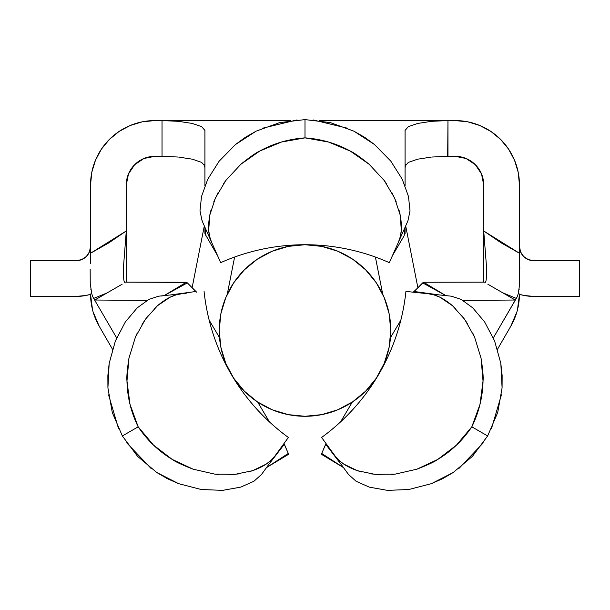 <?xml version="1.0" encoding="UTF-8"?>
<svg xmlns="http://www.w3.org/2000/svg" width="610" height="610" viewBox="0 0 610 610"><rect width="100%" height="100%" fill="white"/><g stroke="black" fill="none" stroke-linecap="round" stroke-linejoin="round"><path stroke-width="0.91" d="M154.002 308.995L157.471 305.732L170.015 297.245L175.954 294.92L181.536 293.784L158.562 296.201L181.536 293.784C174.269 294.371 166.248 298.351 157.471 305.732L145.432 319.198L135.473 336.979L128.969 358.055L126.972 381.021C127.299 396.927 131.036 412.192 138.173 426.825C147.269 440.313 158.608 451.171 172.203 459.414L193.095 469.174L214.575 474.084L234.934 474.366L252.67 470.668C263.459 466.757 270.924 461.8 275.072 455.792L288.393 437.462A207.301 207.301 0 0 1 230.733 373.434A85.781 85.781 0 0 0 379.267 373.434A207.301 207.301 0 0 1 321.607 437.462L334.928 455.792C339.068 461.793 346.526 466.749 357.308 470.661L374.99 474.359L395.371 474.092L416.874 469.189L437.759 459.437C451.37 451.194 462.723 440.328 471.827 426.825C478.957 412.207 482.693 396.95 483.029 381.059L481.038 358.085L474.549 337.033L464.614 319.259L452.551 305.747C443.767 298.359 435.738 294.371 428.464 293.784L405.924 291.42A207.301 207.301 0 0 1 379.306 373.366A85.781 85.781 0 0 0 390.781 330.506A85.781 85.781 0 0 1 305 416.287A85.781 85.781 0 0 1 219.219 330.506A85.781 85.781 0 0 0 230.694 373.366A207.301 207.301 0 0 1 204.075 291.42A207.301 207.301 0 0 0 230.458 372.969M304.962 244.724A207.301 207.301 0 0 0 220.683 262.651A207.301 207.301 0 0 1 304.962 244.724A85.781 85.781 0 0 0 219.219 330.506A85.781 85.781 0 0 1 305 244.724A85.781 85.781 0 0 1 390.781 330.506A85.781 85.781 0 0 0 305.038 244.724A207.301 207.301 0 0 1 389.317 262.651A207.301 207.301 0 0 0 305.038 244.724M376.324 282.849L365.657 269.849L352.656 259.181L337.826 251.259L321.737 246.379L305 244.724L288.263 246.379L272.174 251.259L257.344 259.181L244.343 269.849L233.676 282.849L225.746 297.68L220.866 313.776L219.219 330.506L220.866 347.242L225.746 363.339L233.676 378.169L244.343 391.162L257.344 401.83L272.174 409.76L288.263 414.64L305 416.287L321.737 414.64L337.826 409.76L352.656 401.83L365.657 391.162L376.324 378.169L384.254 363.339L389.134 347.242L390.781 330.506L389.134 313.776L384.254 297.68L376.324 282.849L365.657 269.849L352.656 259.181M233.676 378.169L244.343 391.162L257.344 401.83M352.656 401.83L365.657 391.162L376.324 378.169M257.344 259.181L244.343 269.849L233.676 282.849M296.902 119.934L262.452 128.245M398.536 241.941L398.536 241.949C401.662 235.361 402.219 226.424 400.221 215.139L401.304 230.244L400.343 236.543L398.536 241.941L389.317 262.651L407.93 220.843L410.012 210.839L408.486 196.481L402.211 179.157L390.766 161.078L374.41 144.456L353.838 131.135L330.262 122.587L305.191 119.629A332.404 332.404 0 0 0 304.809 119.629L279.693 122.602L256.124 131.158L235.552 144.486L219.173 161.154L207.751 179.233L201.506 196.519L199.988 210.862L202.07 220.843L220.683 262.651L211.464 241.949L209.657 236.543L208.696 230.214L209.787 215.109C207.774 226.409 208.338 235.353 211.464 241.949M347.494 128.222L313.128 119.934M348.165 474.016L321.607 437.462A207.301 207.301 0 0 0 379.062 373.8M491.408 428.784L501.443 394.792M361.867 472.033L357.308 470.661L343.682 464.042L338.702 460.062L334.928 455.792L348.508 474.481L356.133 481.282L369.325 487.146L387.472 490.371L408.845 489.502L431.422 483.646L453.238 472.491L472.43 456.349L487.535 436.112A332.404 332.404 0 0 0 487.626 435.952A332.404 332.404 0 0 0 487.725 435.784L497.707 412.543L502.083 387.861L500.825 363.377L494.58 340.86L484.637 321.927L472.788 307.875L461.122 299.388L451.438 296.201L405.924 291.42A207.301 207.301 0 0 1 379.542 372.969M458.941 468.457L483.295 442.837M126.689 442.807L151.112 468.488M148.855 299.403L158.562 296.201L148.855 299.403L137.189 307.897L125.317 321.996L115.389 340.952L109.167 363.43L107.917 387.899L112.301 412.589L122.275 435.784A332.404 332.404 0 0 0 122.374 435.952A332.404 332.404 0 0 0 122.473 436.112L137.601 456.379L156.793 472.514L178.623 483.661L201.247 489.51L222.612 490.364L240.706 487.131L253.89 481.275L261.492 474.481L288.393 437.462A207.301 207.301 0 0 1 230.938 373.8M108.565 394.853L118.576 428.754M392.382 255.773L389.447 262.361L392.382 255.773M196.656 292.198L195.856 291.496L170.533 294.943L195.856 291.496L187.346 282.895L196.656 292.198M284.1 443.683L288.286 453.451L266.517 467.565L288.286 453.451L284.275 444.316L268.758 464.484L284.275 444.316M160.903 296.048L166.019 295.415M261.835 474.016L275.072 455.792L271.29 460.062L266.296 464.058L252.67 470.668L248.293 471.987M218.327 474.458L214.575 474.084L193.095 469.174C182.39 465.026 175.421 461.778 172.203 459.414L153.506 445.094L138.173 426.825L122.374 435.952L138.173 426.825L130.006 404.354L126.972 381.021C126.529 377.071 127.2 369.416 128.969 358.055L135.473 336.979L136.983 333.632M142.038 324.314L147.818 316.01M137.189 307.897L125.317 321.996L115.381 340.952L109.167 363.423L107.863 375.569L107.917 387.899M156.793 472.514L167.46 478.736L178.623 483.661L201.247 489.517L222.612 490.364L240.706 487.131M253.89 481.275L261.492 474.481M238.876 473.894L229.063 474.733M375.394 257.046L382.722 294.211L375.394 257.046M390.682 334.6L391.086 336.621L390.682 334.6M417.873 287.729L405.688 225.891L417.873 287.729M218.914 336.621L219.318 334.6L218.914 336.621M227.278 294.211L234.606 257.046L227.278 294.211M204.312 225.891L192.127 287.729L204.312 225.891M405.078 167.902L405.566 164.692L405.078 167.902M204.922 167.902L204.434 164.692L204.922 167.902M523.959 295.454L519.453 294.34A50.035 50.035 0 0 0 533.75 296.422L579.5 296.422L533.75 296.422L523.99 295.461M455.113 120.574L467.672 121.809L479.734 125.469L490.859 131.417L500.612 139.416L508.61 149.168L514.558 160.285L518.218 172.355L519.453 184.906L519.453 253.242L519.453 184.906A64.332 64.332 0 0 0 455.113 120.574L319.312 120.574L455.113 120.574L467.672 121.809M523.639 256.497L528.275 259.593L533.75 260.683A14.297 14.297 0 0 1 519.453 246.387L520.543 251.854L523.639 256.497L528.275 259.593M533.75 296.422A50.035 50.035 0 0 1 519.453 294.34L517.478 309.796M516.952 311.733L510.837 326.144C516.517 316.178 519.392 305.457 519.453 293.982C519.4 305.457 516.525 316.178 510.837 326.144L497.516 349.217L510.837 326.144M413.344 292.198L406.237 291.45M325.725 444.316L342.614 466.375L325.725 444.316L321.714 453.451L343.483 467.565L321.714 453.451L325.9 443.683M473.002 333.594L474.549 337.033L481.038 358.085C482.807 369.431 483.471 377.094 483.029 381.059L479.978 404.415L471.827 426.825L487.626 435.952L471.827 426.825L456.448 445.132L437.759 459.437C434.564 461.785 427.595 465.033 416.874 469.189L395.371 474.092L391.712 474.45M381.12 474.74L371.04 473.886M348.508 474.481L356.133 481.282M369.325 487.146L387.472 490.371L408.845 489.502L431.422 483.646L442.593 478.705L453.238 472.491M502.083 387.861L502.137 375.508L500.825 363.377L494.58 340.86L484.637 321.927L472.788 307.875M461.122 299.388L451.438 296.201L428.464 293.784L434.053 294.92L440.008 297.253L452.551 305.747L455.876 308.873M462.243 316.079L467.87 324.162M439.467 294.943L414.144 291.496L413.466 291.999L423.645 282.255L445.918 295.659L422.654 282.895L414.144 291.496L439.467 294.943L423.805 293.296M400.846 320.143L390.484 337.627L400.846 320.143M352.313 402.059L340.571 421.891L352.313 402.059M321.783 454.473L321.714 453.451L321.783 454.473L336.903 463.57M399.131 210.496L400.221 215.139L394.578 197.975L384.163 180.453L369.164 164.288L350.27 151.074C336.331 143.411 321.241 139.004 305 137.868C288.774 139.004 273.699 143.396 259.769 151.051L240.866 164.265L225.875 180.407L215.452 197.907L209.787 215.109L210.824 210.663M217.595 255.75L205.166 234.156L217.328 255.27L214.804 249.444L217.595 255.75M220.553 262.361L217.617 255.773M223.672 183.473L225.875 180.407L240.866 164.265C249.81 157.06 256.108 152.66 259.769 151.051L281.515 142.023L305 137.868L305 119.629L305 137.868L328.546 142.038L350.27 151.074C353.907 152.668 360.205 157.075 369.164 164.288L384.163 180.453L386.305 183.442M391.849 192.478L396.149 201.628M407.93 220.843L410.012 210.839M408.486 196.481L402.211 179.157L390.766 161.078L374.41 144.456L364.544 137.25L353.838 131.135M256.124 131.158L245.403 137.288L235.552 144.486L219.173 161.154L207.751 179.233L201.506 196.519M199.988 210.862L202.07 220.843M213.881 201.552L218.067 192.63M404.163 235.712L392.405 255.75L404.163 235.712L404.506 228.544M395.196 249.444L392.672 255.27L395.196 249.444M205.494 228.544L205.837 235.712M154.879 120.574A64.332 64.332 0 0 0 90.547 184.906L90.547 253.242L126.285 230.969L108.877 242.841L90.547 253.242L90.547 184.906L91.782 172.355L95.442 160.285L101.39 149.168L109.388 139.416L119.141 131.417L130.266 125.469L142.328 121.809L154.887 120.574L162.031 120.574L162.031 156.312L154.887 156.312L143.937 158.493L134.665 164.692L128.466 173.964L126.293 184.906L126.293 230.969L126.293 184.906M455.113 156.312A28.594 28.594 0 0 1 483.707 184.906L483.707 282.148L483.707 184.906L481.534 173.964L475.335 164.692L466.063 158.493L455.113 156.312L447.969 156.312L455.113 156.312M154.887 156.312L162.031 156.312L162.031 120.574L290.688 120.574L154.887 120.574L142.328 121.809M99.163 326.144C93.482 316.178 90.608 305.457 90.547 293.982C90.608 305.457 93.482 316.178 99.163 326.144L112.484 349.217L99.163 326.144L93.048 311.748M126.293 282.148L126.293 230.969L126.293 282.148M128.466 173.964L126.285 184.906A28.594 28.594 0 0 1 154.879 156.312M431.827 157.037L447.969 156.312L447.969 120.574L447.671 156.312M508.61 149.168L514.558 160.285M519.453 285.122L519.453 253.242L501.123 242.841L483.707 230.969L519.453 253.242L519.773 283.238L518.287 293.608L517.227 296.735L493.345 337.894L516.334 298.42L502.792 292.846M92.522 309.796L90.547 294.34A50.035 50.035 0 0 1 76.25 296.422L30.5 296.422L30.5 260.683L76.25 260.683L81.725 259.593L86.361 256.497L89.456 251.854L90.547 246.387A14.297 14.297 0 0 1 76.25 260.683L30.5 260.683L30.5 296.422L76.25 296.422A50.035 50.035 0 0 0 90.547 294.34L86.04 295.454M201.704 162.428L204.922 166.133M192.516 159.24L201.582 162.359M178.7 157.09L192.165 159.157M162.329 156.312L178.173 157.037M417.835 159.157L431.3 157.09M408.418 162.359L417.484 159.24M405.078 166.133L408.296 162.428M405.078 227.256L405.078 233.714L405.078 227.256M405.078 130.426L405.078 185.646L405.078 130.426L408.342 126.659L417.644 123.456L431.552 121.321L447.969 120.574L431.552 121.321L417.644 123.456L408.342 126.659L405.078 130.426M204.922 233.714L204.922 227.256L205.166 234.156M204.922 185.646L204.922 130.426L204.922 185.646M162.031 120.574L178.448 121.321L192.356 123.456L201.658 126.659L204.922 130.426L201.658 126.659L192.356 123.456L178.448 121.321L162.031 120.574M519.659 263.535L519.827 269.025M487.832 284.207L515.214 300.021L462.952 300.402L515.214 300.021L487.832 284.207M484.858 283.017L485.911 281.271L486.688 276.681L486.734 269.62L483.707 230.969M423.645 282.255L484.256 282.148L423.645 282.255L422.654 282.895L445.918 295.659L423.645 282.255M90.341 263.543L90.547 253.242M93.665 298.42L116.655 337.894L93.665 298.42L106.864 293.013L93.665 298.42L92.781 296.757L91.721 293.631L90.234 283.284L90.166 269.094M122.168 284.207L94.786 300.021L147.048 300.402L94.786 300.021L122.168 284.207M124.104 281.309L125.134 283.017M126.285 230.969L123.266 269.589L123.311 276.65L123.266 269.589L126.293 230.969M273.097 463.57L288.217 454.473L288.286 453.451L288.217 454.473M186.812 282.422L125.744 282.148L186.355 282.255L164.082 295.659L187.346 282.895L186.355 282.255L164.082 295.659L187.346 282.895L186.812 282.422M269.429 421.891L257.687 402.059L269.429 421.891M219.516 337.627L209.154 320.143L219.516 337.627M579.5 260.683L533.75 260.683L579.5 260.683L579.5 296.422L579.5 260.683M95.442 160.285L101.39 149.168M119.141 131.417L126.422 127.208M86.01 295.461L76.25 296.422M106.864 293.013L107.52 292.67M123.311 276.65L124.082 281.248M486.688 276.681L486.734 269.62L483.715 230.969M516.334 298.42L502.48 292.67M202.764 222.406L202.848 220.889M404.834 234.156L405.078 233.714M186.195 293.296L170.533 294.943M519.217 288.904L519.079 289.834M90.783 288.904L90.92 289.834M343.506 467.595L321.623 454.427M288.377 454.427L266.494 467.595"/></g></svg>

